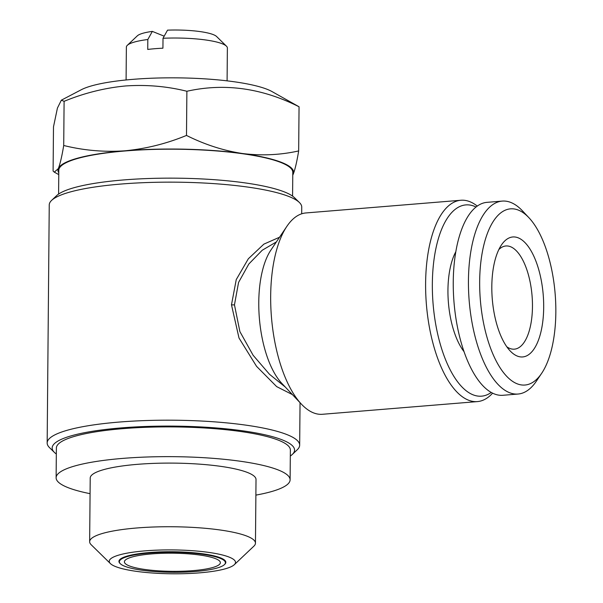 <?xml version="1.0" encoding="UTF-8"?>
<svg xmlns="http://www.w3.org/2000/svg" width="603" height="603" viewBox="0 0 603 603"><rect width="100%" height="100%" fill="white"/><g stroke="black" fill="none" stroke-linecap="round" stroke-linejoin="round"><path stroke-width="0.9" d="M227.09 80.847L227.376 48.014A50.501 9.55 -179.5 0 0 226.449 46.167A50.501 9.55 -179.5 0 0 163.014 38.275L162.923 48.195A50.501 9.55 -179.5 0 0 155.024 48.692A50.501 9.55 -179.5 0 0 147.735 49.438L147.818 39.519A50.501 9.55 -179.5 0 0 127.331 45.308A50.501 9.55 -179.5 0 0 126.374 47.132L126.087 79.965M63.714 145.489L64.099 101.319C84.292 93.035 104.786 87.917 125.575 85.958C146.619 84.533 167.054 86.304 186.877 91.264C224.482 82.867 261.868 88.038 299.05 106.769L271.719 91.407A101.002 19.1 -179.5 0 0 132.916 79.347A101.002 19.1 -179.5 0 0 81.277 89.741L61.34 100.181L57.428 108.065L53.486 126.879L53.102 171.048L54.308 172.149L58.318 168.606C60.127 163.971 61.928 156.26 63.714 145.489C83.787 150.471 104.221 152.242 125.009 150.795A117.841 22.281 -179.5 0 0 58.318 168.606A117.841 22.281 -179.5 0 0 58.777 172.963M195.236 571.501A53.026 10.025 -179.5 0 0 224.399 564.649A53.026 10.025 -179.5 0 0 204.907 554.617A53.026 10.025 -179.5 0 0 149.529 553.026A53.026 10.025 -179.5 0 0 120.336 563.737A53.026 10.025 -179.5 0 0 195.236 571.501M224.399 564.649L224.813 564.257A53.448 10.108 -179.5 0 0 205.171 554.142A53.448 10.108 -179.5 0 0 149.356 552.536A53.448 10.108 -179.5 0 0 119.922 563.338L120.336 563.737M151.707 553.901A47.976 9.068 -179.5 0 0 124.406 561.845A47.976 9.068 -179.5 0 0 193.058 570.626A47.976 9.068 -179.5 0 0 220.359 562.682A47.976 9.068 -179.5 0 0 151.707 553.901M199.593 572.85A63.127 11.932 -179.5 0 0 234.311 564.687A63.127 11.932 -179.5 0 0 211.103 552.747A63.127 11.932 -179.5 0 0 145.18 550.848A63.127 11.932 -179.5 0 0 110.424 563.609A63.127 11.932 -179.5 0 0 199.593 572.85M234.311 564.687L253.886 546.152A82.913 15.678 -179.5 0 0 255.461 543.152A82.913 15.678 -179.5 0 0 136.828 527.979A82.913 15.678 -179.5 0 0 89.651 541.705A82.913 15.678 -179.5 0 0 91.174 544.735L110.424 563.609M255.461 543.152L256.019 479.513A82.913 15.678 -179.5 0 0 137.378 464.34A82.913 15.678 -179.5 0 0 90.209 478.066L89.651 541.705M255.883 495.116A116.997 22.123 -179.5 0 0 290.103 479.807L290.367 450.057A116.997 22.123 -179.5 0 0 122.952 428.65A116.997 22.123 -179.5 0 0 56.38 448.014L56.117 477.764A116.997 22.123 -179.5 0 0 90.073 493.669M290.103 479.807A116.997 22.123 -179.5 0 0 122.688 458.401A116.997 22.123 -179.5 0 0 56.117 477.764M58.597 194.076L58.8 170.31A116.997 22.123 0.5 0 1 125.371 150.946A116.997 22.123 0.5 0 1 292.787 172.352L292.583 196.118M491.241 392.455A95.952 40.748 -94.7 0 1 432.343 283.832A95.952 40.748 -94.7 0 1 476.053 207.017M492.598 393.171A101.002 42.896 -94.7 0 1 477.388 401.598A101.002 42.896 -94.7 0 1 425.612 283.327A101.002 42.896 -94.7 0 1 460.896 200.256A101.002 42.896 -94.7 0 1 477.282 206.09M477.388 401.598L322.447 414.284A101.002 42.896 -94.7 0 1 301.432 404.161A101.002 42.896 -94.7 0 1 270.672 296.013A101.002 42.896 -94.7 0 1 286.87 226.351A101.002 42.896 -94.7 0 1 305.962 212.942L460.896 200.256M301.432 404.161L281.842 383.395A75.752 32.17 -94.7 0 1 258.77 302.284A75.752 32.17 -94.7 0 1 270.92 250.034L286.87 226.351M290.314 456.041A121.203 22.914 -179.5 0 0 292.267 454.481A121.203 22.914 -179.5 0 0 247.712 431.56A121.203 22.914 -179.5 0 0 121.135 427.911A121.203 22.914 -179.5 0 0 54.398 452.408A121.203 22.914 -179.5 0 0 56.328 453.999M292.267 454.481L297.264 449.748A126.261 23.871 -179.5 0 0 299.668 445.172A126.261 23.871 -179.5 0 0 119.002 422.077A126.261 23.871 -179.5 0 0 47.162 442.971A126.261 23.871 -179.5 0 0 49.484 447.592L54.398 452.408M301.688 213.816L301.741 207.146A126.261 23.871 -179.5 0 0 299.42 202.525L294.505 197.709A121.203 22.914 -179.5 0 0 123.298 179.965A121.203 22.914 -179.5 0 0 56.637 195.636L51.639 200.362A126.261 23.871 -179.5 0 0 49.242 204.937L47.162 442.971M299.42 202.525A126.261 23.871 -179.5 0 0 121.082 184.043A126.261 23.871 -179.5 0 0 51.639 200.362M292.417 394.611L276.664 386.621L256.546 366.33L239.007 338.027L231.477 304.824L236.248 279.604L248.33 258.777L263.873 244.132L279.536 237.235M276.37 241.939L262.252 250.222L248.828 264.001L238.569 282.438L234.454 304.832L239.881 331.575L253.109 355.257L269.526 374.32L285.227 386.99M498.862 249.536A51.768 21.979 -94.7 0 1 505.932 245.971A51.768 21.979 -94.7 0 1 532.464 306.588A51.768 21.979 -94.7 0 1 514.382 349.16A51.768 21.979 -94.7 0 1 506.822 346.8M491.814 286.463A60.179 25.56 -94.7 0 1 501.462 244.946A60.179 25.56 -94.7 0 1 529.17 247.81A60.179 25.56 -94.7 0 1 543.687 307.432A60.179 25.56 -94.7 0 1 510.138 350.901A60.179 25.56 -94.7 0 1 491.814 286.463M555.838 312.346A88.377 37.529 -94.7 0 1 541.667 373.302A88.377 37.529 -94.7 0 1 500.972 369.104A88.377 37.529 -94.7 0 1 479.664 281.548A88.377 37.529 -94.7 0 1 528.921 217.713A88.377 37.529 -94.7 0 1 555.838 312.346M541.667 373.302L536.346 381.194A96.797 41.102 -94.7 0 1 518.052 394.038A96.797 41.102 -94.7 0 1 468.441 280.704A96.797 41.102 -94.7 0 1 502.254 201.093A96.797 41.102 -94.7 0 1 522.394 210.794L528.921 217.713M518.052 394.038L502.864 395.289A96.797 41.102 -94.7 0 1 453.252 281.948A96.797 41.102 -94.7 0 1 487.066 202.337L502.254 201.093M464.001 351.617A59.765 25.379 -94.7 0 1 447.946 290.141A59.765 25.379 -94.7 0 1 455.823 251.745M125.009 150.795C146.062 148.768 166.556 143.65 186.493 135.434C204.749 144.584 223.411 150.614 242.489 153.524A117.841 22.281 -179.5 0 0 125.009 150.795M242.489 153.524C261.612 155.891 280.342 155.024 298.666 150.938C296.88 161.732 295.078 169.435 293.269 174.056A117.841 22.281 -179.5 0 0 242.489 153.524M292.764 175.006A117.841 22.281 -179.5 0 0 293.269 174.056L292.764 175.179M186.877 91.264L186.493 135.434M299.05 106.769L298.666 150.938M64.099 101.319L61.34 100.181M164.174 36.18L152.34 31.394A40.401 7.635 -179.5 0 0 137.326 35.841L127.331 45.308M226.449 46.167L216.62 36.534A40.401 7.635 -179.5 0 0 167.528 30.15L163.014 38.275M152.34 31.394L147.818 39.519M231.477 304.824A3.369 0.626 180 0 0 234.454 304.832M300.038 402.683L299.668 445.172M58.762 174.584L54.308 172.149"/></g></svg>

